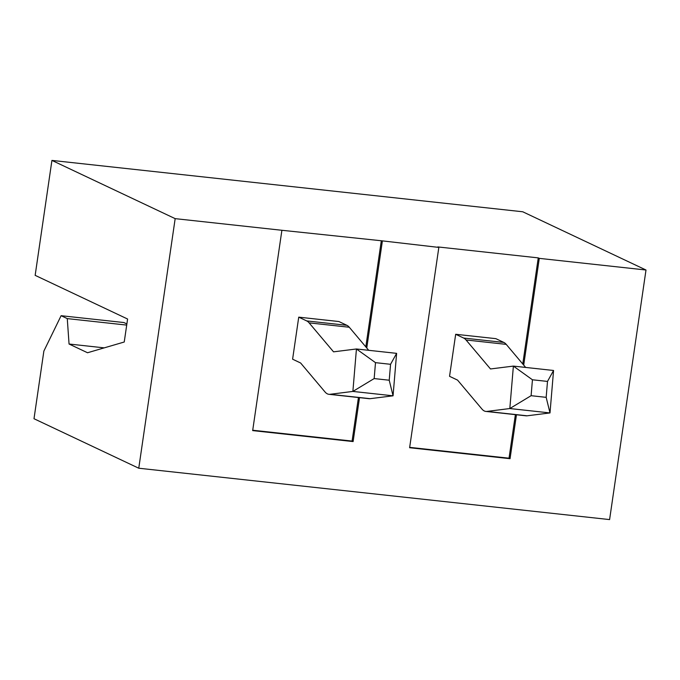 <?xml version="1.0" encoding="UTF-8"?>
<svg xmlns="http://www.w3.org/2000/svg" width="680" height="680" viewBox="0 0 680 680"><rect width="100%" height="100%" fill="white"/><g stroke="black" fill="none" stroke-linecap="round" stroke-linejoin="round"><path stroke-width="1.02" d="M547.502 381.421L553.562 370.481L550.001 412.93L527.119 415.803L486.948 411.417L509.821 408.544L531.106 395.692L546.167 397.341L547.502 381.421L532.44 379.78L531.106 395.692M525.657 367.429L506.226 344.369A43.384 14.042 -83.8 0 0 503.837 342.431L495.856 338.657L455.677 334.279L449.548 376.312L457.563 380.111L481.95 409.054A43.384 14.042 -83.8 0 0 485.86 411.425L526.039 415.811A43.384 14.042 -83.8 0 0 527.119 415.803M532.44 379.78L513.383 366.095L553.562 370.481M506.226 344.369L466.046 339.983L490.492 368.959L513.383 366.095L509.821 408.544L550.001 412.93L546.167 397.341M455.677 334.279L463.658 338.053A43.384 14.042 -83.8 0 1 466.046 339.983M485.86 411.425A43.384 14.042 -83.8 0 0 486.948 411.417M390.558 364.301L396.618 353.353L393.057 395.811L370.175 398.675L330.004 394.298L352.877 391.425L374.161 378.573L389.224 380.222L390.558 364.301L375.496 362.652L374.161 378.573M368.713 350.31L349.282 327.241A43.384 14.042 -83.8 0 0 346.894 325.312L338.912 321.538L298.732 317.152L292.604 359.193L300.62 362.993L325.006 391.935A43.384 14.042 -83.8 0 0 328.916 394.306L369.096 398.692A43.384 14.042 -83.8 0 0 370.175 398.675M375.496 362.652L356.439 348.976L396.618 353.353M349.282 327.241L309.102 322.864L333.548 351.841L356.439 348.976L352.877 391.425L393.057 395.811L389.224 380.222M298.732 317.152L306.714 320.926A43.384 14.042 -83.8 0 1 309.102 322.864M328.916 394.306A43.384 14.042 -83.8 0 0 330.004 394.298M523.702 365.118L539.283 258.366L646 270.011L609.594 519.588L138.762 468.223L34 418.727L43.868 351.075L61.106 315.699L67.269 318.606L69.054 344.021L87.541 352.75L124.236 342.006L127.594 319.022L35.156 275.349L51.927 160.412L175.168 218.645L281.894 230.282L252.671 430.601L353.107 441.567L359.516 397.647M409.666 447.363L509.031 458.201L515.38 414.647M522.767 364.004L538.254 257.881L437.81 246.925L438.838 247.409L409.615 447.729L510.051 458.685L516.46 414.766M509.031 458.201L510.051 458.685M538.254 257.881L539.283 258.366M126.871 323.952L123.888 322.541L61.106 315.699M365.823 346.885L381.31 240.754L438.838 247.409M646 270.011L522.75 211.778L51.927 160.412M381.31 240.754L281.894 230.282M366.758 347.99L382.339 241.247M138.762 468.223L175.168 218.645M252.722 430.236L352.087 441.073L358.436 397.528M352.087 441.073L353.107 441.567M67.269 318.606L126.701 325.091M69.054 344.021L104.252 347.863M503.837 342.431L463.658 338.053M346.894 325.312L306.714 320.926"/></g></svg>
